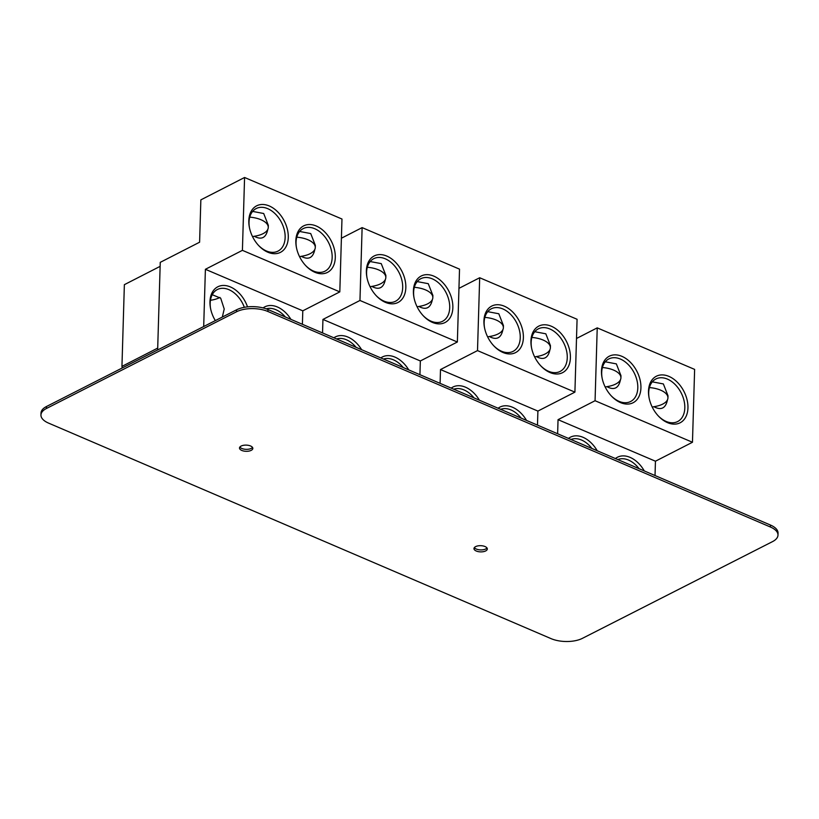 <?xml version="1.0" encoding="UTF-8"?>
<svg xmlns="http://www.w3.org/2000/svg" width="819" height="819" viewBox="0 0 819 819"><rect width="100%" height="100%" fill="white"/><g stroke="black" fill="none" stroke-linecap="round" stroke-linejoin="round"><path stroke-width="1.23" d="M252.528 236.609L255.702 236.026A21.181 9.838 -178.3 0 0 267.833 229.289C266.062 237.879 261.527 240.192 254.228 236.261M252.641 211.415L263.698 213.503L268.325 225.338L268.263 227.467A21.181 9.838 1.7 0 1 267.833 229.289M249.478 227.815A23.915 16.185 -117.1 0 1 251.546 212.93A23.915 16.185 -117.1 0 1 256.193 208.548A23.915 16.185 -117.1 0 1 279.125 218.489A23.915 16.185 -117.1 0 1 282.637 246.744A23.915 16.185 -117.1 0 1 277.989 251.116A23.915 16.185 -117.1 0 1 258.435 245.301M249.754 217.137A21.181 9.838 1.7 0 1 266.943 223.863A21.181 9.838 1.7 0 1 268.263 227.467M279.299 252.866A26.136 17.69 62.9 0 0 285.534 247.563A26.136 17.69 62.9 0 0 278.614 212.817A26.136 17.69 62.9 0 0 251.566 210.616A26.136 17.69 62.9 0 0 249.385 227.365A26.136 17.69 62.9 0 0 258.753 245.649A26.136 17.69 62.9 0 0 279.299 252.866M203.696 326.535L205.395 269.297L242.414 250.348L339.813 291.881L341.973 219.021L244.574 177.488L200.85 199.877L199.601 242.209L160.248 262.356L157.647 349.959M242.414 250.348L244.574 177.488M332.555 267.618A26.136 17.69 62.9 0 0 325.634 232.872A26.136 17.69 62.9 0 0 298.587 230.661A26.136 17.69 62.9 0 0 296.406 247.41A26.136 17.69 62.9 0 0 305.774 265.694A26.136 17.69 62.9 0 0 326.32 272.922A26.136 17.69 62.9 0 0 332.555 267.618M205.395 269.297L302.795 310.831L339.813 291.881M302.395 324.293L302.795 310.831M247.522 306.869A26.136 17.69 62.9 0 0 230.579 287.019A26.136 17.69 62.9 0 0 212.705 291.595A26.136 17.69 62.9 0 0 210.534 308.343A26.136 17.69 62.9 0 0 215.336 320.608M290.95 319.39A26.136 17.69 62.9 0 0 263.104 307.913M122.185 367.997L121.949 366.39L157.709 348.085M121.949 366.39L124.365 284.674L160.125 266.359M296.775 237.182A21.181 9.838 1.7 0 1 313.964 243.919A21.181 9.838 1.7 0 1 315.284 247.512A21.181 9.838 1.7 0 1 314.854 249.345C313.083 257.924 308.548 260.247 301.249 256.316M299.662 231.47L310.718 233.558L315.346 245.383L315.284 247.512M305.456 265.356A23.915 16.185 -117.1 0 0 325.01 271.171A23.915 16.185 -117.1 0 0 329.658 266.789A23.915 16.185 62.9 0 0 326.146 238.544A23.915 16.185 62.9 0 0 303.214 228.603A23.915 16.185 62.9 0 0 298.566 232.985A23.915 16.185 -117.1 0 0 296.498 247.87M299.549 256.654L302.723 256.071A21.181 9.838 -178.3 0 0 314.854 249.345M266.206 308.845A23.915 16.185 -117.1 0 1 285.34 316.973M210.432 300.317L212.182 300A21.181 9.838 -178.3 0 0 219.922 297.44M222.328 317.055L224.222 308.998L220.7 298.198L212.234 294.717M210.626 308.804A23.915 16.185 -117.1 0 1 212.694 293.919A23.915 16.185 -117.1 0 1 217.332 289.537A23.915 16.185 -117.1 0 1 244.338 307.32M370.075 286.732L373.249 286.148A21.181 9.838 -178.3 0 0 385.38 279.422C383.609 288.001 379.074 290.325 371.775 286.394M370.188 261.548L381.244 263.626L385.882 275.46L385.821 277.59A21.181 9.838 1.7 0 1 385.38 279.422M367.035 277.948A23.915 16.185 -117.1 0 1 369.103 263.063A23.915 16.185 -117.1 0 1 373.74 258.681A23.915 16.185 -117.1 0 1 396.672 268.622A23.915 16.185 -117.1 0 1 400.184 296.867A23.915 16.185 -117.1 0 1 395.536 301.249A23.915 16.185 -117.1 0 1 375.982 295.434M367.311 267.26A21.181 9.838 1.7 0 1 384.49 273.996A21.181 9.838 1.7 0 1 385.821 277.59M396.857 302.999A26.136 17.69 62.9 0 0 403.091 297.696A26.136 17.69 62.9 0 0 396.161 262.94A26.136 17.69 62.9 0 0 369.113 260.739A26.136 17.69 62.9 0 0 366.943 277.487A26.136 17.69 62.9 0 0 376.3 295.772A26.136 17.69 62.9 0 0 396.857 302.999M322.543 332.934L322.942 319.43L359.961 300.471L457.36 342.004L459.52 269.144L362.121 227.61L341.4 238.227M359.961 300.471L362.121 227.61M450.112 317.741A26.136 17.69 62.9 0 0 443.181 282.995A26.136 17.69 62.9 0 0 416.134 280.794A26.136 17.69 62.9 0 0 413.964 297.543A26.136 17.69 62.9 0 0 423.321 315.827A26.136 17.69 62.9 0 0 443.878 323.044A26.136 17.69 62.9 0 0 450.112 317.741M322.942 319.43L420.342 360.964L457.36 342.004M419.932 374.703L420.342 360.964M361.629 349.693A26.136 17.69 62.9 0 0 333.896 337.807M408.742 369.901A26.136 17.69 62.9 0 0 380.815 357.923M414.332 287.315A21.181 9.838 1.7 0 1 431.511 294.041A21.181 9.838 1.7 0 1 432.831 297.635A21.181 9.838 1.7 0 1 432.401 299.467C430.63 308.046 426.095 310.37 418.796 306.439M417.209 281.593L428.265 283.681L432.903 295.516L432.831 297.635M423.003 315.479A23.915 16.185 -117.1 0 0 442.557 321.294A23.915 16.185 -117.1 0 0 447.205 316.912A23.915 16.185 62.9 0 0 443.693 288.667A23.915 16.185 62.9 0 0 420.761 278.726A23.915 16.185 62.9 0 0 416.124 283.108A23.915 16.185 -117.1 0 0 414.056 297.993M417.096 306.787L420.27 306.204A21.181 9.838 -178.3 0 0 432.401 299.467M383.466 359.06A23.915 16.185 -117.1 0 1 403.265 367.557M336.599 338.964A23.915 16.185 -117.1 0 1 356.101 347.328M487.633 336.855L490.806 336.271A21.181 9.838 -178.3 0 0 502.938 329.545C501.167 338.124 496.621 340.448 489.322 336.517M487.745 311.67L498.802 313.759L503.429 325.583L503.368 327.713A21.181 9.838 1.7 0 1 502.938 329.545M484.582 328.071A23.915 16.185 -117.1 0 1 486.65 313.186A23.915 16.185 -117.1 0 1 491.298 308.804A23.915 16.185 -117.1 0 1 514.23 318.745A23.915 16.185 -117.1 0 1 517.731 346.99A23.915 16.185 -117.1 0 1 513.093 351.371A23.915 16.185 -117.1 0 1 493.54 345.557M484.858 317.393A21.181 9.838 1.7 0 1 502.037 324.119A21.181 9.838 1.7 0 1 503.368 327.713M514.404 353.122A26.136 17.69 62.9 0 0 520.638 347.819A26.136 17.69 62.9 0 0 513.718 313.073A26.136 17.69 62.9 0 0 486.66 310.862A26.136 17.69 62.9 0 0 484.49 327.61A26.136 17.69 62.9 0 0 493.857 345.894A26.136 17.69 62.9 0 0 514.404 353.122M440.09 383.353L440.499 369.553L477.508 350.604L574.907 392.137L577.078 319.277L479.678 277.743L458.957 288.349M477.508 350.604L479.678 277.743M567.659 367.874A26.136 17.69 62.9 0 0 560.739 333.118A26.136 17.69 62.9 0 0 533.681 330.917A26.136 17.69 62.9 0 0 531.511 347.666A26.136 17.69 62.9 0 0 540.878 365.95A26.136 17.69 62.9 0 0 561.424 373.177A26.136 17.69 62.9 0 0 567.659 367.874M440.499 369.553L537.899 411.087L574.907 392.137M537.479 425.122L537.899 411.087M479.412 400.215A26.136 17.69 62.9 0 0 451.197 388.114M526.525 420.423A26.136 17.69 62.9 0 0 498.116 408.241M531.879 337.438A21.181 9.838 1.7 0 1 549.058 344.175A21.181 9.838 1.7 0 1 550.388 347.768A21.181 9.838 1.7 0 1 549.958 349.6C548.187 358.179 543.642 360.503 536.343 356.572M534.766 331.715L545.823 333.804L550.45 345.638L550.388 347.768M540.56 365.612A23.915 16.185 -117.1 0 0 560.114 371.427A23.915 16.185 -117.1 0 0 564.752 367.045A23.915 16.185 62.9 0 0 561.25 338.79A23.915 16.185 62.9 0 0 538.318 328.859A23.915 16.185 62.9 0 0 533.671 333.231A23.915 16.185 -117.1 0 0 531.603 348.126M534.653 356.91L537.827 356.326A21.181 9.838 -178.3 0 0 549.958 349.6M500.644 409.316A23.915 16.185 -117.1 0 1 521.171 418.13M453.767 389.22A23.915 16.185 -117.1 0 1 474.006 397.901M605.18 386.988L608.353 386.404A21.181 9.838 -178.3 0 0 620.485 379.678C618.714 388.257 614.178 390.581 606.879 386.64M605.292 361.793L616.349 363.882L620.986 375.716L620.915 377.846A21.181 9.838 1.7 0 1 620.485 379.678M602.139 378.194A23.915 16.185 -117.1 0 1 604.207 363.308A23.915 16.185 -117.1 0 1 608.845 358.937A23.915 16.185 -117.1 0 1 631.777 368.867A23.915 16.185 -117.1 0 1 635.288 397.123A23.915 16.185 -117.1 0 1 630.64 401.494A23.915 16.185 -117.1 0 1 611.087 395.679M602.405 367.516A21.181 9.838 1.7 0 1 619.594 374.242A21.181 9.838 1.7 0 1 620.915 377.846M631.961 403.245A26.136 17.69 62.9 0 0 638.185 397.942A26.136 17.69 62.9 0 0 631.265 363.196A26.136 17.69 62.9 0 0 604.217 360.995A26.136 17.69 62.9 0 0 602.047 377.743A26.136 17.69 62.9 0 0 611.404 396.027A26.136 17.69 62.9 0 0 631.961 403.245M557.626 433.763L558.046 419.676L595.065 400.726L692.464 442.26L694.625 369.4L597.225 327.866L576.504 338.482M595.065 400.726L597.225 327.866M685.206 417.997A26.136 17.69 62.9 0 0 678.286 383.251A26.136 17.69 62.9 0 0 651.238 381.04A26.136 17.69 62.9 0 0 649.068 397.788A26.136 17.69 62.9 0 0 658.425 416.072A26.136 17.69 62.9 0 0 678.971 423.3A26.136 17.69 62.9 0 0 685.206 417.997M558.046 419.676L655.446 461.21L692.464 442.26M655.026 475.532L655.446 461.21M597.194 450.726A26.136 17.69 62.9 0 0 568.499 438.421M644.297 470.935A26.136 17.69 62.9 0 0 615.427 458.548M649.426 387.571A21.181 9.838 1.7 0 1 666.615 394.297A21.181 9.838 1.7 0 1 667.935 397.891A21.181 9.838 1.7 0 1 667.505 399.723C665.734 408.302 661.199 410.626 653.9 406.695M652.313 381.849L663.37 383.937L667.997 395.761L667.935 397.891M658.107 415.735A23.915 16.185 -117.1 0 0 677.661 421.55A23.915 16.185 -117.1 0 0 682.309 417.168A23.915 16.185 62.9 0 0 678.797 388.923A23.915 16.185 62.9 0 0 655.865 378.982A23.915 16.185 62.9 0 0 651.228 383.364A23.915 16.185 -117.1 0 0 649.15 398.249M652.2 407.033L655.374 406.449A21.181 9.838 -178.3 0 0 667.505 399.723M617.833 459.582A23.915 16.185 -117.1 0 1 639.055 468.683M570.956 439.475A23.915 16.185 -117.1 0 1 591.902 448.464M487.162 549.6A6.675 3.102 -178.3 0 0 487.315 548.976A6.675 3.102 -178.3 0 0 483.036 545.935A6.675 3.102 -178.3 0 0 475.624 546.621A6.675 3.102 -178.3 0 0 474.129 547.962A6.675 3.102 -178.3 0 0 473.976 548.576A6.675 3.102 -178.3 0 0 479.873 551.842A6.675 3.102 -178.3 0 0 487.162 549.6M46.437 408.486L236.548 311.763A22.246 10.33 1.7 0 1 267.915 311.496L770.382 527.006A22.246 10.33 1.7 0 1 777.989 535.104A22.246 10.33 1.7 0 1 772.512 541.625L582.391 638.359A22.246 10.33 1.7 0 1 551.023 638.615L48.556 423.106A22.246 10.33 1.7 0 1 40.95 415.008A22.246 10.33 1.7 0 1 46.437 408.486L46.488 406.511A22.246 10.33 -178.3 0 0 41.011 413.042L40.95 415.008M248.474 451.167A6.675 3.102 -178.3 0 0 252.836 448.402A6.675 3.102 -178.3 0 0 243.857 445.249A6.675 3.102 -178.3 0 0 241.134 446.058A6.675 3.102 -178.3 0 0 239.496 448.013A6.675 3.102 -178.3 0 0 248.474 451.167M46.488 406.511L236.609 309.787A22.246 10.33 -178.3 0 1 267.977 309.531L770.444 525.04A22.246 10.33 -178.3 0 1 778.05 533.138L777.989 535.104M252.518 447.409A6.675 3.102 1.7 0 1 248.526 449.201A6.675 3.102 1.7 0 1 239.865 447.041M486.998 547.983A6.675 3.102 1.7 0 1 480.61 549.907A6.675 3.102 1.7 0 1 474.355 547.604M236.548 311.763L236.609 309.787M267.915 311.496L267.977 309.531M770.382 527.006L770.444 525.04"/></g></svg>
